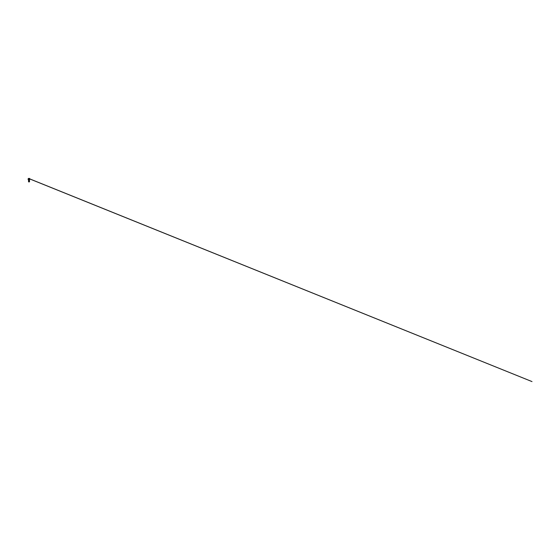 <?xml version="1.0" encoding="UTF-8"?>
<svg xmlns="http://www.w3.org/2000/svg" width="560" height="560" viewBox="0 0 560 560"><rect width="100%" height="100%" fill="white"/><g stroke="black" fill="none" stroke-linecap="round" stroke-linejoin="round"><path stroke-width="0.84" d="M28.651 178.444L28.504 178.927M29.4 178.444L29.484 178.948M29.008 181.734L29.414 181.419L28.56 181.405L29.449 181.601L28.98 181.895L29.498 181.587L28.497 181.349L29.498 181.58L29.008 181.895L29.414 181.559L28.602 181.3L29.008 181.174L28.497 181.342L29.498 181.58L28.693 181.741L29.386 181.895A2.303 2.303 0 0 0 29.295 181.888M29.008 179.305L30.002 179.305L29.008 179.305M29.435 179.592L28.588 179.676M29.449 180.782L28.56 180.992L29.414 181.559L28.574 181.321L29.414 181.559L28.602 181.3L29.414 181.069L28.602 180.859L29.414 180.649L28.602 180.439L29.414 180.229L28.602 180.019L29.253 179.774M29.449 181.209L28.595 181.797L29.498 181.587L28.497 181.349L29.414 181.419L28.602 181.209L29.414 180.999L28.602 180.789L29.414 180.579L28.602 180.369L29.414 180.159L28.602 179.949L29.414 179.774L29.015 179.613M29.008 181.174L29.414 181.069L28.602 180.859L29.414 180.649L28.602 180.019L29.414 180.229L28.602 180.439L29.414 180.649L28.602 180.859L29.414 181.069L28.602 181.3L29.008 181.433M29.008 181.097L29.414 180.999L28.602 180.789L29.414 180.579L28.602 180.369L29.414 180.159L29.008 179.837L29.414 180.159L28.602 180.369L29.414 180.579L28.602 180.789L29.008 181.097M28.637 181.895L29.008 181.671M28.616 181.279L28.651 181.832M29.246 181.895L28.672 181.895L29.064 181.664M29.008 181.265L29.582 181.16L28.497 181.349L29.498 181.587L28.973 181.895M29.008 181.3L28.56 181.405L29.064 181.503M28.623 179.746L29.435 179.907L29.225 180.222M29.449 179.942L28.56 180.145L29.435 180.334L29.225 180.642M29.449 180.362L28.56 180.565L29.435 180.754L29.225 181.062M29.008 181.244L29.491 181.125M28.588 180.964L29.491 180.705M28.588 180.544L29.491 180.285M28.588 180.124L29.218 179.802M29.582 181.16L29.169 181.076L29.582 181.16M28.616 181.02L29.169 180.649M28.616 180.6L29.169 180.229M28.616 180.18L29.162 179.809M28.483 180.978L29.155 180.656M28.483 180.558L29.155 180.236M28.483 180.138L29.148 179.816M28.602 180.019L29.225 179.606M29.47 179.865L29.463 179.473L28.553 179.473L29.638 179.305M28.896 178.948L29.12 178.451L28.896 178.948M28.539 178.948L28.616 178.444M28.644 178.948L28.644 178.451L532 381.584L28.532 178.444M29.008 179.284L30.016 179.284L29.008 179.284M29.484 178.934L29.484 178.451M29.372 178.948L29.372 178.451M28.539 178.934L28.539 178.451M28.413 178.416L28.014 179.305M29.519 178.927L29.519 178.43M29.414 178.99L28.602 178.99L28.602 178.472M29.61 178.416L30.002 179.305M29.421 178.983L29.421 178.472"/></g></svg>
